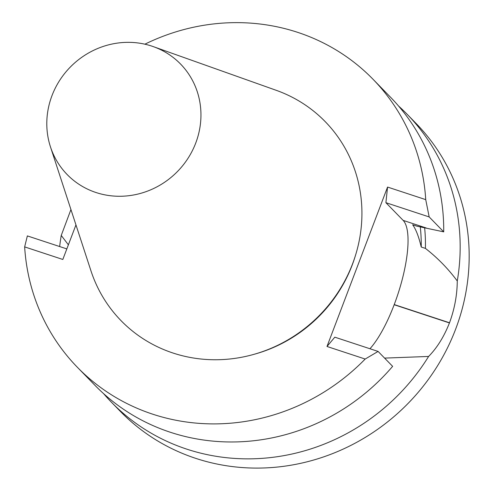 <?xml version="1.0" encoding="UTF-8"?>
<svg xmlns="http://www.w3.org/2000/svg" width="493" height="493" viewBox="0 0 493 493"><rect width="100%" height="100%" fill="white"/><g stroke="black" fill="none" stroke-linecap="round" stroke-linejoin="round"><path stroke-width="0.74" d="M153.305 46.625L276.135 90.281A142.563 134.712 135.7 0 1 352.581 263.792A142.563 134.712 135.7 0 1 218.997 359.705A142.563 134.712 135.7 0 1 90.94 270.774L50.459 146.859A79.17 74.813 135.7 0 1 51.987 95.63A79.17 74.813 135.7 0 1 153.305 46.625A79.17 74.813 135.7 0 1 195.758 142.982A79.17 74.813 135.7 0 1 121.568 196.245A79.17 74.813 135.7 0 1 50.459 146.859M355.361 255.781A139.87 132.167 135.7 0 1 352.187 265.092A139.87 132.167 135.7 0 1 254.345 354.227M75.953 224.9L62.821 259.466L24.65 246.894A206.376 195.012 135.7 0 0 77.395 367.303L95.013 385.378A206.376 195.012 135.7 0 0 392.631 366.348L378.088 351.429L365.177 359.046A206.376 195.012 135.7 0 1 77.395 367.303M144.887 44.185A206.376 195.012 135.7 0 1 372.985 79.225A206.376 195.012 135.7 0 1 425.73 199.634L387.56 187.063L327.001 346.474L365.177 359.046M372.985 79.225L390.598 97.3A206.376 195.012 135.7 0 1 443.718 231.858L416.967 226.188L412.647 224.765C415.907 229.227 418.773 236.646 421.232 247.018L425.41 248.392C437.482 257.784 448.1 268.648 457.27 280.985A206.376 195.012 -44.3 0 0 407.052 114.179L416.055 123.416A206.376 195.012 135.7 0 1 455.637 329.17A206.376 195.012 135.7 0 1 120.465 411.495L111.461 402.257A206.376 195.012 -44.3 0 0 428.608 356.445L384.595 358.103M421.232 247.018A170.627 161.236 -44.3 0 0 420.276 226.768M425.41 248.392A174.947 165.315 -44.3 0 0 424.621 227.63M407.052 114.179A206.376 195.012 -44.3 0 0 398.554 106.007M70.937 209.55L61.243 235.451L68.385 244.818M61.243 235.451A206.376 195.012 -44.3 0 0 59.659 246.549M103.512 393.556A206.376 195.012 -44.3 0 0 111.461 402.257M457.27 280.985C457.165 294.974 454.583 308.908 449.517 322.773A206.376 195.012 135.7 0 1 449.487 322.86A206.376 195.012 135.7 0 1 449.45 322.94C444.014 336.688 437.063 347.861 428.608 356.445M425.73 199.634L429.175 216.932L443.718 231.858M24.65 246.894L27.355 235.907L66.832 248.91M429.175 216.932L385.902 202.685L387.56 187.063M369.96 348.748A72.607 21.316 108.2 0 0 394.166 304.736L394.227 304.569A72.607 21.316 108.2 0 0 403.157 220.389L385.902 202.685M378.088 351.429L334.815 337.175L327.001 346.474M426.174 227.969L403.157 220.389M449.517 322.773L394.227 304.569M449.45 322.94L394.166 304.736"/></g></svg>
